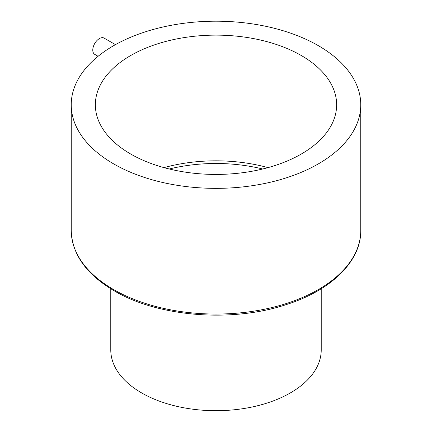 <?xml version="1.0" encoding="UTF-8"?>
<svg xmlns="http://www.w3.org/2000/svg" width="432" height="432" viewBox="0 0 432 432"><rect width="100%" height="100%" fill="white"/><g stroke="black" fill="none" stroke-linecap="round" stroke-linejoin="round"><path stroke-width="0.65" d="M115.452 44.647L104.107 38.097A9.385 5.416 120 0 0 99.414 38.561A9.385 5.416 120 0 0 93.285 46.834A9.385 5.416 120 0 0 94.727 54.351L98.086 56.29M321.224 288.76L321.224 349.942A105.224 60.75 180 0 1 256.268 406.069A105.224 60.75 180 0 1 141.593 392.899A105.224 60.75 180 0 1 110.776 349.942L110.776 288.76M318.368 45.679A144.769 83.581 180 0 1 360.769 104.776A144.769 83.581 180 0 1 271.399 181.996A144.769 83.581 180 0 1 113.632 163.879A144.769 83.581 180 0 1 71.231 104.776A144.769 83.581 180 0 1 160.601 27.562A144.769 83.581 180 0 1 318.368 45.679M130.696 154.03A120.641 69.649 180 0 1 95.359 104.776A120.641 69.649 180 0 1 169.835 40.43A120.641 69.649 180 0 1 301.304 55.528A120.641 69.649 180 0 1 336.641 104.776A120.641 69.649 180 0 1 262.165 169.128A120.641 69.649 180 0 1 130.696 154.03M169.279 168.993A119.297 68.877 180 0 1 262.721 168.993M163.993 167.627A120.641 69.649 180 0 1 268.007 167.627M360.769 104.776L360.769 230.472A144.769 83.581 180 0 1 271.399 307.692A144.769 83.581 180 0 1 113.632 289.575A144.769 83.581 180 0 1 71.231 230.472L71.231 104.776M360.769 230.472C361.157 261.392 330.961 290.59 285.752 304.76C231.482 322.769 157.955 316.845 114.188 290.801C86.292 274.331 71.971 254.221 71.231 230.472"/></g></svg>
